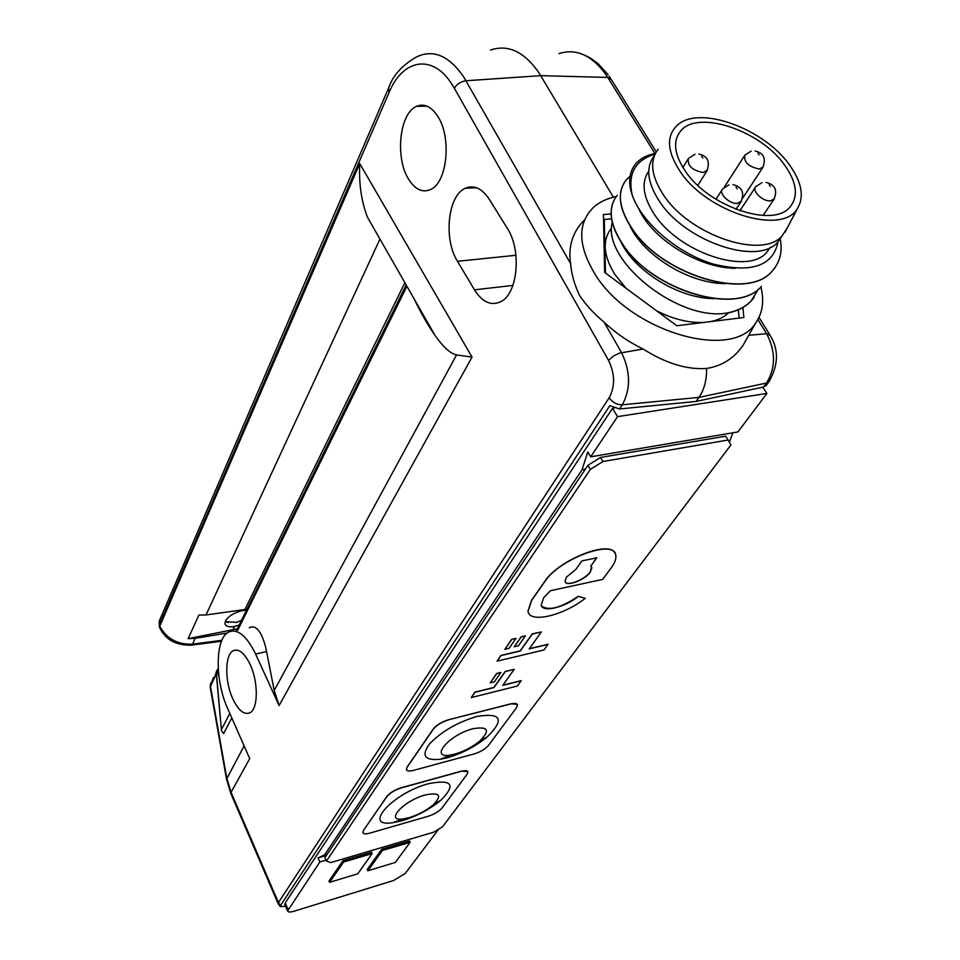 <?xml version="1.0" encoding="UTF-8"?>
<svg xmlns="http://www.w3.org/2000/svg" width="960" height="960" viewBox="0 0 960 960"><rect width="100%" height="100%" fill="white"/><g stroke="black" fill="none" stroke-linecap="round" stroke-linejoin="round"><path stroke-width="1.44" d="M229.116 711.804L229.992 713.796M231.804 717.936L223.656 733.572L221.496 730.584L216.492 674.232C216.396 670.932 216.768 670.2 217.584 672.024L219.024 677.004M616.308 196.524C606.888 198.468 599.172 202.164 593.184 207.636C577.476 223.5 577.944 245.436 594.576 273.444C628.932 331.476 732.852 361.92 755.82 322.716C762.672 312.852 764.364 300.924 760.896 286.932M583.788 220.62C572.556 232.14 568.14 246.444 570.552 263.52L463.704 76.956C448.98 55.608 433.224 48.948 416.424 56.988C402.072 65.28 392.784 75.636 388.584 88.068L389.052 92.532C402.72 58.908 432.924 53.316 452.28 84.84L454.332 88.248C456.996 83.988 460.896 81.492 466.008 80.76L540.696 75.66L613.38 197.196M604.068 322.116C615.624 333.06 628.644 342.036 643.152 349.032C665.748 363.348 686.892 369.828 706.596 368.46C706.752 380.112 704.208 389.76 698.952 397.392L696.06 401.448L619.524 408.96L622.296 404.796C630.864 388.908 630.612 371.52 621.528 352.644L604.068 322.116C594.012 313.788 585.816 304.848 579.468 295.296C574.428 284.496 571.452 273.9 570.552 263.52M437.724 116.268C451.884 137.352 447.24 182.58 430.692 189.468C422.532 193.056 415.164 189.624 408.588 179.16C394.86 157.8 399.492 112.992 416.64 106.308C424.272 103.212 431.304 106.536 437.724 116.268M250.164 664.56C258.432 681.984 258.264 708.684 250.02 712.716C244.14 715.236 238.356 710.508 232.68 698.544C224.58 681 224.808 654.6 233.256 650.712C238.896 648.396 244.524 653.016 250.164 664.56M490.524 50.052C507.804 44.196 523.704 51.444 538.236 71.772L540.696 75.66L607.74 77.436L605.376 73.848C591.384 54.984 575.904 48.24 558.936 53.604M239.244 624.984L234.54 626.484C229.404 627.396 226.224 626.58 224.988 624.012L225.42 621.012C228.576 616.056 234.192 612.6 242.28 610.632L246.528 610.152M247.128 608.928L244.92 609.516L404.892 282.72M696.06 401.448L763.548 387.012L766.524 383.04L698.952 397.392L622.296 404.796C616.98 404.844 612.6 402.504 609.168 397.776L278.424 902.592L280.536 905.46L280.332 906.6L285.54 906.228M706.596 368.46C722.088 365.952 734.244 358.212 743.088 345.24L747.348 337.788M766.608 384.876L763.548 387.012M280.536 905.46L609.852 405.684L619.524 408.96M237.384 628.764L232.968 629.724L234.54 626.484M242.28 610.632L242.664 609.828M233.508 630.936L232.968 629.724L188.124 638.652L195.192 638.352L192.516 644.124C177.636 644.784 166.716 638.82 159.756 626.208L159.264 625.068L389.052 92.532M227.124 633.048L195.192 638.352M379.956 239.088L206.016 614.964L244.92 609.516M206.016 614.964L198.912 615.084L188.124 638.652M249.312 627.804C258.192 622.716 264.444 639.816 266.568 651.612L274.212 690.492L279.108 705.552L472.032 357.096L359.736 163.56C358.764 183.324 361.344 201.228 367.476 217.248L377.292 234.432M215.076 675.336L216.24 672.972M424.68 317.328L424.224 318.204M413.676 298.08C421.092 313.272 428.232 325.752 435.072 335.52C443.4 347.268 450.564 353.724 456.552 354.912L274.212 690.492M279.108 705.552L255.588 654C246.492 635.556 237.468 628.26 228.516 632.124C215.076 638.616 214.812 680.472 227.616 708.396L249.708 758.652L231.072 792.3L226.728 777.9L210.384 685.908L213.492 677.436M489.324 199.368L507.264 228.264C521.952 250.296 517.752 293.988 500.676 301.752C491.028 306.132 482.292 302.16 474.456 289.824L457.488 261.312C443.376 239.196 447.744 195.528 465.336 188.244C473.988 184.632 481.98 188.34 489.324 199.368M472.032 357.096L456.552 354.912M221.904 640.32L192.516 644.124L190.86 645.228M218.22 668.424C216.12 671.436 215.508 673.5 216.384 674.604L216.492 674.232M611.148 213.948L603.432 214.536L604.656 272.448L676.812 325.752L743.868 317.52L742.896 307.5M585.348 469.176L582.06 469.752L324.552 854.928L318.024 857.892L319.848 861.972L287.592 910.992C288.06 912.252 290.232 912.324 294.108 911.208L393.516 880.524L405.24 873.504L438.624 829.188M327.252 854.136L324.552 854.928M326.004 860.16L319.848 861.972M329.004 881.004L342.984 860.688L371.532 852.24L372.144 853.56L357.756 873.804L329.592 882.324L329.004 881.004M367.272 869.448L381.768 849.204L409.536 840.984L410.16 842.28L395.292 862.464L367.86 870.756L367.272 869.448M614.196 408.144L612.468 408.408L285.216 902.94L284.916 904.788M612.468 408.408L617.568 416.628L590.7 456.816L587.772 451.932L582.06 469.752M762.672 387.204L766.896 393.456L617.568 416.628M732.888 432.78L729.36 442.2M590.7 456.816L737.916 431.928L766.896 393.456M329.592 882.324L343.596 862.032L342.984 860.688M343.596 862.032L372.144 853.56M367.86 870.756L382.38 850.524L381.768 849.204M382.38 850.524L410.16 842.28M326.364 855.456L318.024 857.892M578.256 596.496C564.12 607.74 542.184 612.876 541.224 604.968L543.612 597.828L550.44 590.724L602.712 579.372L611.424 567.528C614.928 562.728 616.368 558.648 615.768 555.3C614.652 538.428 559.308 558.744 544.692 581.76L531.624 600.456L528.024 611.364C529.584 623.64 563.46 615.624 585.276 598.32L578.172 596.34C560.904 607.908 548.724 611.136 541.608 606.048M614.964 553.248C609.636 539.604 558.252 560.112 544.608 581.604L531.54 600.3L527.94 611.22L528.624 613.068M585.276 598.32L578.172 596.34M575.892 569.328L566.472 577.116L565.068 581.28C565.644 587.268 584.952 580.164 590.376 572.016L591.864 567.732L590.76 566.196L596.808 557.796L581.88 560.916L575.892 569.328M565.284 581.892C567.492 586.572 585.228 579.432 590.292 571.86L591.552 566.964M454.86 754.092L450.6 755.004C428.532 759.084 449.16 734.508 473.136 728.712C488.244 726.192 490.44 730.308 479.724 741.084C472.368 747.06 464.076 751.404 454.86 754.092M476.868 716.448C456.972 722.472 441.12 731.712 429.312 744.192C421.068 755.772 424.764 760.788 440.388 759.24L447.276 757.764C462.144 753.42 475.5 746.424 487.368 736.788C504.84 719.316 501.348 712.536 476.868 716.448M409.056 817.68L403.272 818.916C384.168 821.916 403.488 800.652 425.448 794.916C439.836 792.06 442.404 795.372 433.176 804.876C426.288 810.564 418.248 814.836 409.056 817.68M402.204 820.704L392.82 822.708C361.584 827.76 392.7 792.948 428.748 783.636C452.064 779.148 456.18 784.62 441.096 800.052C429.984 809.22 417.024 816.108 402.204 820.704M602.964 461.508L728.148 440.016L730.884 444.96L442.44 826.896L433.644 832.188L330.744 862.596L326.412 861.072L590.364 469.392L602.964 461.508L600.516 457.452L725.652 436.188L728.148 440.016M525.348 635.844L521.1 636.828L514.272 646.74L518.496 645.756L525.348 635.844M548.088 644.412L529.2 648.888L541.392 631.944L532.368 634.032L520.248 651.012L500.964 655.596L497.052 661.176L544.044 649.944L548.004 644.268L529.344 648.696M541.392 631.944L532.284 633.888L520.176 650.868L500.892 655.44L497.052 661.176M517.344 704.412L511.044 703.752L448.44 719.784C441.672 721.848 436.596 724.956 433.212 729.084L407.124 766.992L406.488 769.824M467.76 771.564L461.472 771.12L401.172 787.764C394.68 789.852 389.904 792.756 386.832 796.476L363.456 830.436L362.916 832.8M521.268 680.772L502.716 685.392L514.236 669.36L505.38 671.52L493.932 687.576L474.996 692.28L471.288 697.56L517.44 686.016L521.196 680.64L502.86 685.188M514.236 669.36L505.296 671.376L493.848 687.432L474.912 692.136L471.288 697.56M500.844 672.456L496.68 673.476L490.224 682.86L494.376 681.828L500.844 672.456M515.928 638.364L511.656 639.36L504.876 649.296L509.136 648.288L515.928 638.364M326.412 861.072L324.888 857.664L587.94 465.324L590.364 469.392M587.94 465.324L600.516 457.452M363.516 830.58L362.856 832.584C363.372 834.072 365.676 834.252 369.78 833.148L428.472 816.168C434.508 814.176 439.032 811.452 442.044 807.984L467.028 774.348L467.904 771.948C467.448 770.508 465.324 770.28 461.544 771.252L401.244 787.908C394.74 789.996 389.964 792.9 386.892 796.62L363.456 830.436M448.512 719.928C441.744 721.992 436.668 725.1 433.284 729.228L407.184 767.136L406.404 769.536C406.932 771.156 409.272 771.456 413.412 770.412L474.312 753.888C480.588 751.908 485.376 749.004 488.688 745.188L516.48 707.748L517.524 704.892C517.056 703.32 514.92 702.996 511.128 703.896L448.44 719.784M500.928 672.6L496.68 673.476M496.764 673.62L490.224 682.86M525.42 635.988L521.1 636.828M521.172 636.972L514.272 646.74M516.012 638.52L511.656 639.36M511.728 639.504L504.876 649.296M590.76 566.196L596.58 557.856M228.432 622.572L225.192 621.552M469.452 186.972L470.22 188.04M225.408 621.684L228.252 622.536M685.26 171.072C674.292 154.548 672.66 141.3 680.376 131.34C697.08 109.212 760.2 130.104 784.56 164.976C797.004 182.556 798.696 196.716 789.636 207.432C772.5 228.24 708.336 206.328 685.26 171.072M789.324 164.676C801.72 181.944 804.456 196.488 797.556 208.296C782.868 235.812 706.872 212.628 680.076 171.396C666.852 151.068 666.072 135.564 677.724 124.884C699.54 105.108 763.812 128.496 789.324 164.676M787.188 228.084L782.112 235.848C762.252 259.848 689.184 235.116 663.336 194.712C651.108 175.872 649.392 160.704 658.188 149.208M782.268 235.68L777.768 242.1C757.896 266.148 685.056 241.572 659.352 201.216C647.208 182.4 645.528 167.232 654.336 155.7M770.364 247.392L766.632 252.444C747.588 275.568 678.384 252.396 654.06 213.888C642.876 196.512 641.1 182.28 648.744 171.204M728.58 312.804C723.996 317.28 717.816 320.232 710.028 321.672M704.292 322.38C689.4 323.232 673.476 319.356 656.496 310.752M625.932 288.168L614.748 274.26C603.408 255.708 602.172 240.528 611.052 228.744M630.096 176.1L626.352 179.76C616.62 192.228 618.828 208.92 632.952 229.836C662.808 274.74 747.648 300.912 771.936 271.368C780.024 262.368 782.76 251.472 780.144 238.68M623.976 183.168C616.992 195.432 619.956 211.044 632.868 229.992C662.7 274.896 747.552 301.068 771.828 271.524L775.104 267.564M617.244 195.324C607.488 207.876 609.576 224.58 623.508 245.448C652.908 290.232 737.076 316.008 761.4 286.38L761.292 286.524C736.968 316.164 652.8 290.388 623.412 245.604C610.692 226.704 607.836 211.08 614.856 198.756M655.368 153.456C646.86 155.04 640.284 158.52 635.628 163.908C629.364 171.792 628.128 181.752 631.908 193.8C627.924 173.16 635.628 159.948 655.02 154.152M633.252 167.304C628.524 175.572 628.488 185.688 633.144 197.64L631.908 193.8M631.884 174.768L630.168 176.028M754.224 297.276L750.948 301.26C744.936 307.308 737.076 311.232 727.356 313.044L722.904 313.584C673.956 318.276 602.16 259.356 612.252 222.348M722.904 313.584C734.616 312.264 744 308.112 751.044 301.116L758.364 289.212M778.044 241.704C773.22 265.944 751.644 273.408 713.304 264.072C678.432 253.572 643.92 224.448 633.144 197.64M605.448 273.036L604.296 219.444L611.58 218.88M738.348 309.768L739.152 318.096M604.296 219.444L603.564 220.704M621.048 242.124C634.524 270.816 677.952 298.272 713.796 298.656M629.748 225.384C642.852 254.928 688.944 283.956 725.628 283.62M638.736 208.608C651.408 238.2 697.908 268.092 735.276 268.284M229.656 713.676L221.532 729.372M654.924 153.54L607.74 77.436L611.532 79.824L656.256 151.884M769.548 380.964L766.524 383.04C775.776 367.872 775.812 351.42 766.632 333.696L757.848 319.548M765.888 385.836L768.864 381.852C778.524 365.148 778.944 349.632 770.136 335.304L766.632 333.696L748.704 335.292M359.736 163.56L159.756 626.208L159.756 627.864M210.66 683.184L210.168 687.012L216.288 673.908M237.78 630.204L406.908 286.248M230.952 793.752L231.072 792.3L278.424 902.592L278.232 903.912M244.104 745.908L226.524 779.232M266.568 651.612L255.588 654M454.332 88.248L608.556 360.42C615.024 373.92 615.216 386.376 609.168 397.776M608.556 360.42L613.272 356.112L619.536 353.112L643.152 349.032M457.488 261.312L515.952 255.264M474.456 289.824L512.892 285.444M388.296 88.728L159.348 620.904L159.264 626.712M280.332 906.6L278.112 903.636L230.82 793.452L226.476 778.968L210.216 687.3M285.216 902.94L288.06 909.528M741.504 201.072L737.448 203.352C729.54 204.348 717.996 193.128 722.58 188.952L728.928 184.86M737.136 188.796L736.008 187.212L737.136 188.796M774.432 198.696L770.568 200.844C762.828 201.828 751.296 190.608 755.844 186.564L762.036 182.604M770.316 186.48L769.176 184.908L770.316 186.48M763.224 166.92L759.36 169.02C748.584 166.8 743.736 162.192 744.828 155.184L751.164 151.116M759.096 154.848L757.98 153.324L759.096 154.848M707.388 170.208L703.188 172.536C692.184 170.364 687.264 165.684 688.404 158.496L695.004 154.212M702.828 158.04L701.724 156.48L702.828 158.04M584.64 55.188L590.244 57.96L598.2 63.708L608.124 74.712M609.228 76.272L610.644 78.396M769.452 334.2L758.988 317.364M406.164 284.952L236.556 630.456M236.724 650.04L233.256 650.712M476.628 187.776L465.336 188.244M427.068 106.188L416.64 106.308M367.476 217.248L435.072 335.52M221.508 641.244L191.556 645.132C175.968 645.576 165.312 639.696 159.6 627.492L159.084 621.48M216.384 674.58L221.496 730.584M755.82 322.716L743.088 345.24M287.592 910.992L284.76 904.416M736.032 209.34L740.916 201.924C744.756 192.552 742.092 186.816 732.924 184.68M763.092 215.46L773.856 199.5C777.768 190.32 775.176 184.632 766.092 182.424M742.776 198.036L762.708 167.676C766.32 158.532 763.788 152.976 755.1 150.984M697.836 185.388L706.848 171.024C710.316 161.64 707.664 155.988 698.856 154.068M724.32 187.128L744.264 156.072M682.896 167.496L687.828 159.444M739.884 210.756L755.232 187.5M715.956 199.26L721.944 189.936M450.6 755.004L440.388 759.24M403.272 818.916L392.82 822.708M433.176 804.876L441.096 800.052M479.724 741.084L487.368 736.788M225.348 621.66L236.568 622.368L241.548 620.292M797.556 208.296L784.944 232.356M777.768 242.1L782.112 235.848M766.632 252.444L769.992 247.572"/></g></svg>
